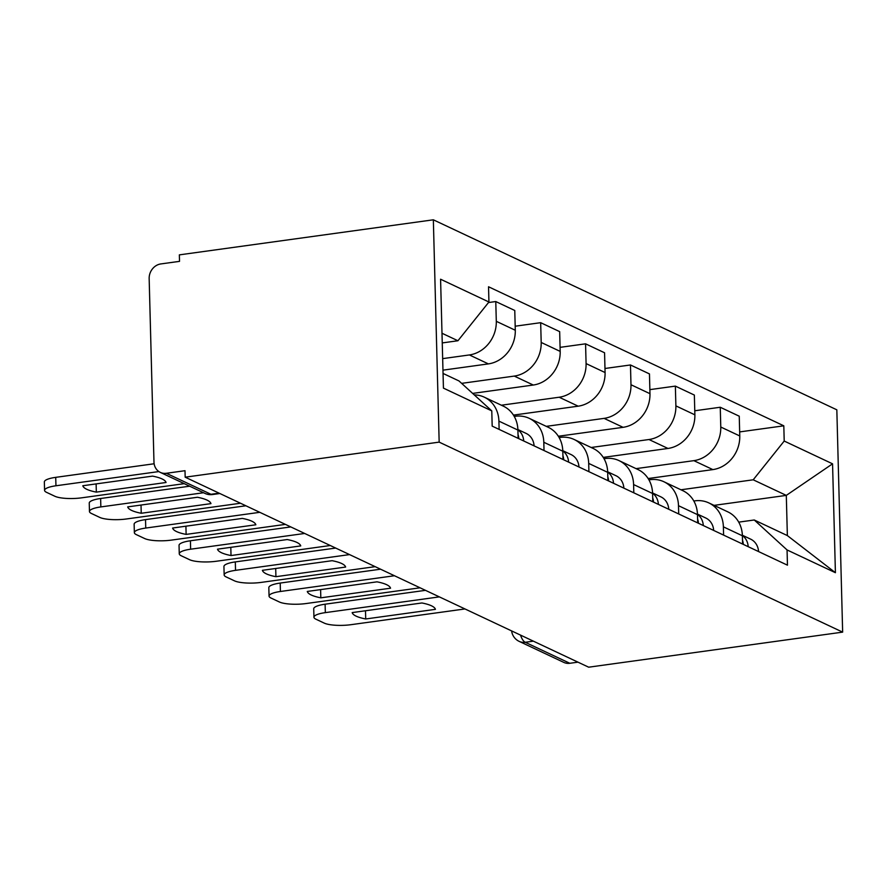 <?xml version="1.0" encoding="UTF-8"?>
<svg xmlns="http://www.w3.org/2000/svg" width="887" height="887" viewBox="0 0 887 887"><rect width="100%" height="100%" fill="white"/><g stroke="black" fill="none" stroke-linecap="round" stroke-linejoin="round"><path stroke-width="1.33" d="M219.1 493.161L210.951 494.281A13.349 11.731 -64.8 0 1 204.93 493.394L160.314 472.394A13.349 11.731 -64.8 0 1 153.972 461.972L149.16 278.551A13.349 11.731 -64.8 0 1 160.857 263.927L179.518 261.355L179.351 254.868L433.344 219.81L439.165 442.125L842.65 632.132L588.658 667.19L185.172 477.184L439.165 442.125M842.65 632.132L836.829 409.816L433.344 219.81M160.314 472.394A13.349 11.731 -64.8 0 0 166.346 473.281L210.951 494.281A13.349 5.522 82.1 0 0 212.436 494.547L219.865 493.516M185.172 477.184L185.006 470.698L166.346 473.281M577.98 662.157L569.831 663.288A13.349 11.731 115.2 0 1 563.81 662.401L519.194 641.39A13.349 11.731 -64.8 0 0 525.226 642.277L569.831 663.288M648.142 478.536L712.86 469.6A30.701 26.987 -64.8 0 0 739.769 435.96L739.248 416.203L720.255 407.255L720.776 427.024A30.701 26.987 115.2 0 1 693.867 460.652L636.057 468.635M723.382 526.834L742.386 535.781A30.701 26.987 -64.8 0 0 727.772 511.832L708.78 502.885A30.701 26.987 115.2 0 1 723.382 526.834L723.604 535.105M742.386 535.781L742.596 544.041M694.765 410.77L720.255 407.255M693.822 500.989L694.92 500.845A30.701 26.987 115.2 0 1 708.78 502.885M603.238 457.393L667.966 448.456A30.701 26.987 -64.8 0 0 694.876 414.828L694.355 395.059L675.362 386.111L675.883 405.88A30.701 26.987 115.2 0 1 648.974 439.52L591.163 447.491M697.703 522.909L697.481 514.637A30.701 26.987 -64.8 0 0 682.879 490.688L663.886 481.741A30.701 26.987 115.2 0 1 678.488 505.69L678.71 513.961M649.872 389.626L675.362 386.111M648.929 479.856L650.027 479.701A30.701 26.987 115.2 0 1 663.886 481.741M558.344 436.249L623.073 427.323A30.701 26.987 -64.8 0 0 649.971 393.684L649.461 373.915L630.469 364.967L630.979 384.736A30.701 26.987 115.2 0 1 604.08 418.376L546.259 426.359M652.81 501.765L652.588 493.494A30.701 26.987 -64.8 0 0 637.986 469.545L618.993 460.597A30.701 26.987 115.2 0 1 633.595 484.557L633.817 492.817M604.978 368.482L630.469 364.967M604.036 458.712L605.134 458.557A30.701 26.987 115.2 0 1 618.993 460.597M513.451 415.105L578.18 406.179A30.701 26.987 -64.8 0 0 605.078 372.54L604.568 352.771L585.564 343.823L586.085 363.592A30.701 26.987 115.2 0 1 559.176 397.232L501.366 405.215M607.905 480.621L607.695 472.35A30.701 26.987 -64.8 0 0 593.081 448.401L574.089 439.453A30.701 26.987 115.2 0 1 588.702 463.413L588.913 471.673M560.074 347.349L585.564 343.823M559.143 437.568L560.229 437.413A30.701 26.987 115.2 0 1 574.089 439.453M472.638 393.407L533.275 385.036A30.701 26.987 -64.8 0 0 560.185 351.396L559.664 331.627L540.671 322.68L541.192 342.449A30.701 26.987 115.2 0 1 514.283 376.088L461.628 383.361M563.012 459.477L562.801 451.217A30.701 26.987 -64.8 0 0 548.188 427.257L529.195 418.32A30.701 26.987 115.2 0 1 543.809 442.269L544.019 450.529M515.181 326.205L540.671 322.68M514.238 416.424L515.336 416.269A30.701 26.987 115.2 0 1 529.195 418.32M442.968 370.156L488.382 363.892A30.701 26.987 -64.8 0 0 515.292 330.252L514.77 310.483L495.778 301.547L496.299 321.316A30.701 26.987 115.2 0 1 469.389 354.944L442.657 358.636M518.119 438.333L517.908 430.073A30.701 26.987 -64.8 0 0 503.295 406.124L484.302 397.176A30.701 26.987 115.2 0 1 498.904 421.125L499.126 429.386M488.493 302.545L495.778 301.547M474.257 394.892A30.701 26.987 115.2 0 1 484.302 397.176M714.046 505.368L786.303 495.389L753.207 479.8L680.95 489.779M738.716 522.133L754.26 519.993L787.357 535.582L786.303 495.389L832.56 463.823L835.41 572.703L787.057 549.94L754.26 519.993M443.045 373.438L458.989 380.944L491.786 410.892L492.185 426.126L787.456 565.174L787.057 549.94M491.786 410.892L443.433 388.118L440.584 279.228L488.937 302.001L457.936 340.752L442.003 333.257M753.207 479.8L784.208 441.05L783.809 425.815L488.537 286.767L488.937 302.001M784.208 441.05L832.56 463.823M442.247 342.925L457.936 340.752M739.658 431.914L783.809 425.815M835.41 572.703L787.357 535.582M742.497 540.161A16.687 14.669 115.2 0 1 743.306 544.374M439.364 596.884L325.329 612.629A20.024 4.745 178.5 0 0 313.943 617.219L313.721 608.792A20.024 4.745 -1.5 0 1 325.108 604.202L425.472 590.343M742.375 535.493A16.687 14.669 115.2 0 1 748.196 546.68M742.364 535.238L750.646 539.141A16.687 14.669 115.2 0 1 758.562 551.559M365.71 618.971L435.428 609.347A41.711 9.879 -1.5 0 0 421.902 602.972L352.183 612.595A41.711 9.879 -1.5 0 0 365.71 618.971L365.499 610.766M313.943 617.219A20.024 4.745 178.5 0 0 315.905 619.181L324.254 623.117A20.024 4.745 178.5 0 0 350.942 624.692L464.976 608.948M697.603 519.017A16.687 14.669 115.2 0 1 698.413 523.241M394.471 575.741L280.425 591.485A20.024 4.745 178.5 0 0 269.049 596.075L268.828 587.649A20.024 4.745 -1.5 0 1 280.203 583.058L380.578 569.199M697.481 514.349A16.687 14.669 115.2 0 1 703.302 525.536M697.47 514.094L705.753 517.997A16.687 14.669 115.2 0 1 713.669 530.415M320.817 597.827L390.535 588.203A41.711 9.879 -1.5 0 0 377.008 581.839L307.29 591.452A41.711 9.879 -1.5 0 0 320.817 597.827L320.606 589.622M269.049 596.075A20.024 4.745 178.5 0 0 271.012 598.038L279.35 601.974A20.024 4.745 178.5 0 0 306.048 603.548L420.083 587.804M652.71 497.873A16.687 14.669 115.2 0 1 653.519 502.097M349.567 554.597L235.532 570.341A20.024 4.745 178.5 0 0 224.156 574.931L223.934 566.505A20.024 4.745 -1.5 0 1 235.31 561.914L335.685 548.066M652.577 493.205A16.687 14.669 115.2 0 1 658.409 504.404M652.566 492.95L660.859 496.853A16.687 14.669 115.2 0 1 668.765 509.282M275.924 576.683L345.631 567.059A41.711 9.879 -1.5 0 0 332.104 560.695L262.397 570.319A41.711 9.879 -1.5 0 0 275.924 576.683L275.702 568.478M224.156 574.931A20.024 4.745 178.5 0 0 226.107 576.905L234.456 580.83A20.024 4.745 178.5 0 0 261.144 582.404L375.19 566.66M607.806 476.729A16.687 14.669 115.2 0 1 608.615 480.954M304.673 533.464L190.638 549.197A20.024 4.745 178.5 0 0 179.263 553.787L179.041 545.361A20.024 4.745 -1.5 0 1 190.417 540.771L290.792 526.922M607.684 472.072A16.687 14.669 115.2 0 1 613.516 483.26M607.673 471.806L615.955 475.709A16.687 14.669 115.2 0 1 623.871 488.138M231.019 555.539L300.737 545.915A41.711 9.879 -1.5 0 0 287.211 539.551L217.503 549.175A41.711 9.879 -1.5 0 0 231.019 555.539L230.808 547.334M179.263 553.787A20.024 4.745 178.5 0 0 181.214 555.761L189.563 559.686A20.024 4.745 178.5 0 0 216.251 561.26L330.286 545.516M562.912 455.596A16.687 14.669 115.2 0 1 563.722 459.81M259.78 512.32L145.745 528.053A20.024 4.745 178.5 0 0 134.358 532.643L134.137 524.217A20.024 4.745 -1.5 0 1 145.523 519.627L245.887 505.778M562.79 450.929A16.687 14.669 115.2 0 1 568.611 462.116M562.779 450.674L571.062 454.565A16.687 14.669 115.2 0 1 578.978 466.994M186.126 534.395L255.844 524.782A41.711 9.879 -1.5 0 0 242.317 518.407L172.599 528.031A41.711 9.879 -1.5 0 0 186.126 534.395L185.915 526.191M134.358 532.643A20.024 4.745 178.5 0 0 136.321 534.617L144.67 538.542A20.024 4.745 178.5 0 0 171.357 540.116L285.392 524.383M518.019 434.453A16.687 14.669 115.2 0 1 518.828 438.666M203.533 492.74L100.852 506.92A20.024 4.745 178.5 0 0 89.465 511.511L89.243 503.084A20.024 4.745 -1.5 0 1 100.63 498.494L189.652 486.198M517.897 429.785A16.687 14.669 115.2 0 1 523.718 440.972M517.886 429.53L526.168 433.433A16.687 14.669 115.2 0 1 534.085 445.851M141.233 513.263L210.951 503.639A41.711 9.879 -1.5 0 0 197.424 497.263L127.706 506.887A41.711 9.879 -1.5 0 0 141.233 513.263L141.022 505.047M89.465 511.511A20.024 4.745 178.5 0 0 91.428 513.473L99.765 517.409A20.024 4.745 178.5 0 0 126.464 518.973L240.499 503.239M158.884 471.562L55.948 485.777A20.024 4.745 178.5 0 0 44.572 490.367L44.35 481.94A20.024 4.745 -1.5 0 1 55.726 477.35L154.127 463.768M96.339 492.119L166.046 482.495A41.711 9.879 -1.5 0 0 152.52 476.119L82.813 485.743A41.711 9.879 -1.5 0 0 96.339 492.119L96.118 483.914M44.572 490.367A20.024 4.745 178.5 0 0 46.523 492.329L54.872 496.265A20.024 4.745 178.5 0 0 81.56 497.84L184.252 483.659M469.389 354.944L488.382 363.892M514.283 376.088L533.275 385.036M559.176 397.232L578.18 406.179M604.08 418.376L623.073 427.323M648.974 439.52L667.966 448.456M693.867 460.652L712.86 469.6M543.809 442.269L562.801 451.217M588.702 463.413L607.695 472.35M633.595 484.557L652.588 493.494M678.488 505.69L697.481 514.637M498.904 421.125L517.908 430.073M541.192 342.449L560.185 351.396M586.085 363.592L605.078 372.54M630.979 384.736L649.971 393.684M675.883 405.88L694.876 414.828M720.776 427.024L739.769 435.96M496.299 321.316L515.292 330.252M520.547 635.114A13.349 5.522 82.1 0 0 525.226 642.277L533.364 641.157M325.329 612.629L325.108 604.202M280.425 591.485L280.203 583.058M235.532 570.341L235.31 561.914M190.638 549.197L190.417 540.771M145.745 528.053L145.523 519.627M100.852 506.92L100.63 498.494M55.948 485.777L55.726 477.35M204.93 493.394A13.349 13.349 0 0 0 212.436 494.547M511.633 630.923A13.349 13.349 0 0 0 519.194 641.39"/></g></svg>
